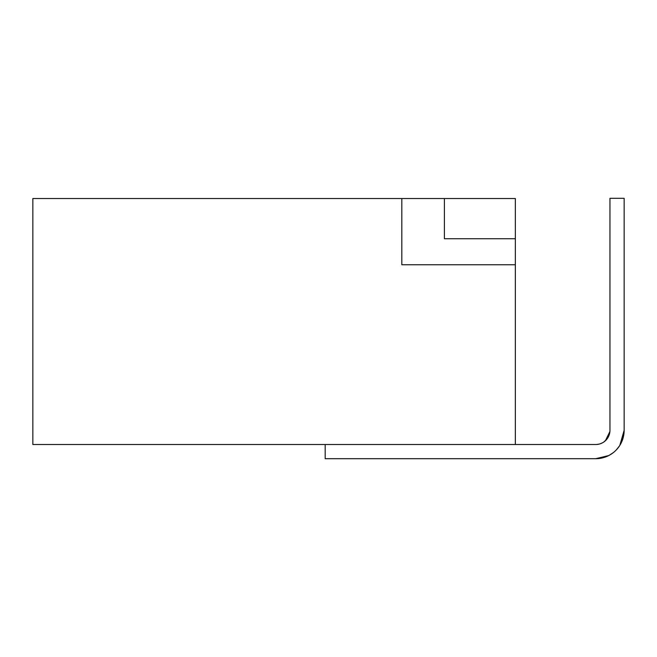 <?xml version="1.0" encoding="UTF-8"?>
<svg xmlns="http://www.w3.org/2000/svg" width="657" height="657" viewBox="0 0 657 657"><rect width="100%" height="100%" fill="white"/><g stroke="black" fill="none" stroke-linecap="round" stroke-linejoin="round"><path stroke-width="0.99" d="M515.343 416.127L515.351 238.737L515.343 264.755L401.821 264.755L401.821 198.529L515.343 198.529L515.351 238.737L444.395 238.737L444.395 198.529L32.85 198.529L32.85 444.51L595.768 444.51A14.191 14.191 0 0 0 609.959 430.319L609.959 198.299L624.15 198.299L624.15 430.319L621.727 441.791M515.343 264.755L515.343 444.51M325.19 444.51L325.19 458.701L595.768 458.701L608.727 455.564L595.768 458.701A28.382 28.382 0 0 0 624.15 430.319L621.202 442.917M614.968 451.219L613.909 452.147L614.968 451.219M612.11 453.527L609.023 455.416L612.11 453.527M609.91 431.534L605.393 440.74M602.707 442.695L600.219 443.795M599.389 444.042L596.523 444.485M609.425 434.17L608.333 436.905M606.74 439.319L603.717 442.071M624.15 430.319L619.83 445.364M619.403 446.029L616.455 449.749M613.26 452.673L609.154 455.35M605.196 457.091L600.843 458.241"/></g></svg>
